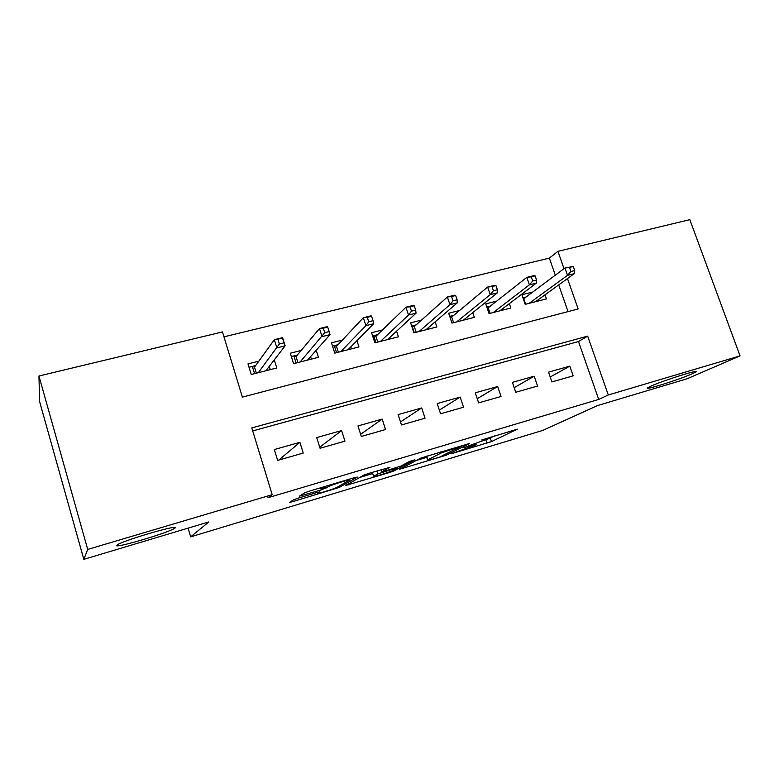 <?xml version="1.0" encoding="UTF-8"?>
<svg xmlns="http://www.w3.org/2000/svg" width="779" height="779" viewBox="0 0 779 779"><rect width="100%" height="100%" fill="white"/><g stroke="black" fill="none" stroke-linecap="round" stroke-linejoin="round"><path stroke-width="1.17" d="M451.06 453.836L491.491 441.596L517.353 429.161L481.743 439.969C487.596 438.256 489.884 437.827 488.608 438.684L462.96 447.906L469.007 446.27C474.742 444.595 477.011 444.147 475.823 444.955L451.06 453.836M175.109 527.967C180.845 523.731 126.354 539.419 117.824 544.54L116.655 545.388C113.646 548.854 166.112 533.498 174.068 528.668L175.109 527.967M691.888 373.93L695.024 372.42C703.603 367.873 663.776 380.249 650.952 386.131L648.352 387.397C640.27 391.779 678.285 379.996 691.888 373.93M298.221 498.141L293.673 499.777L289.622 502.328L292.485 501.725L339.449 487.342L357.318 477.089L354.611 477.605L309.477 491.111L304.755 492.795L299.379 496.174L321.318 489.884L328.942 486.437C332.146 484.509 352.926 478.316 348.904 480.487L337.297 487.196C334.405 488.949 314.57 494.908 317.968 493L319.721 491.948L316.946 492.513L298.221 498.141M555.31 275.172L549.361 258.112L557.939 251.335L689.824 219.659L740.05 355.886L687.078 378.769L597.6 405.547L542.768 430.417L190.651 536.867L208.83 521.93L83.83 559.341L87.706 549.419L38.95 376.014L222.473 331.922L242.386 397.124L578.145 308.951L567.482 278.561M740.05 355.886L608.302 394.972L587.668 336.119L251.792 427.914L272.192 494.684L87.706 549.419M272.192 494.684L267.879 497.762L598.71 399.423L608.302 394.972M399.705 469.211L446.075 455.257L469.63 443.455L420.777 458.101L399.705 469.211M389.218 472.61L345.662 485.463L363.861 475.132L368.671 473.398L389.958 467.312L381.72 471.831L384.222 471.344L400.815 466.095L409.783 461.304L414.886 459.766L393.726 471.013L389.218 472.61L389.023 472.016M258.832 361.164L247.985 363.9L251.247 374.504L276.788 367.97L274.276 359.898M301.171 350.472L290.304 353.218L293.576 363.666L318.426 357.308L316.196 350.277M342.361 340.072L331.484 342.818L334.766 353.121L358.953 346.928L356.948 340.676M382.47 329.955L371.583 332.701L374.874 342.848L398.429 336.81L396.589 331.182M421.517 320.091L410.63 322.837L413.922 332.847L436.873 326.966L435.169 321.834M459.561 310.49L448.675 313.236L451.976 323.1L474.333 317.374L472.736 312.642M496.642 301.132L485.755 303.878L489.056 313.606L510.858 308.017L509.349 303.635M551.912 381.924L573.169 375.838L569.809 366.14L548.543 372.148L551.912 381.924M515.747 392.265L537.559 386.033L534.19 376.199L512.387 382.353L515.747 392.265M478.647 402.879L501.024 396.482L497.664 386.511L475.287 392.82L478.647 402.879M440.573 413.776L463.534 407.203L460.175 397.086L437.214 403.571L440.573 413.776M401.477 424.964L425.052 418.216L421.702 407.953L398.118 414.603L401.477 424.964M361.32 436.454L385.537 429.521L382.187 419.102L357.97 425.938L361.32 436.454M320.062 448.256L344.951 441.138L341.601 430.563L316.722 437.584L320.062 448.256M598.71 399.423L578.495 341.533L252.708 430.914M299.896 442.336L274.325 449.551L277.655 460.389L303.235 453.066L299.896 442.336L278.824 460.048M549.361 258.112L223.972 336.83M568.037 311.6L558.718 284.91M532.778 292.008L521.901 294.754L525.202 304.346L546.459 298.902L545.037 294.803M188.08 528.133L190.651 536.867M83.83 559.341L39.622 401.662L38.95 376.014M564.015 268.667L557.939 251.335M578.495 341.533L587.668 336.119M569.809 366.14L550.208 376.978M534.19 376.199L514.189 387.65M497.664 386.511L477.245 398.673M460.175 397.086L439.356 410.085M421.702 407.953L400.494 421.936M382.187 419.102L360.628 434.283M341.601 430.563L319.731 447.214M488.248 438.869L495.804 435.373M416.161 460.535L426.746 457.361M439.599 457.107L461.655 445.978L441.206 452.979L427.593 459.97C426.425 460.779 428.82 460.311 434.77 458.558L439.599 457.107M426.541 456.728L427.165 455.91M372.722 473.544L359.869 477.391M373.638 476.251L373.589 476.281C369.869 478.267 389.062 472.483 392.304 470.643L396.988 468.14L394.554 468.617L378.058 473.836L373.638 476.251L372.518 472.911M372.45 472.522L373.404 471.986M320.929 488.637L325.69 487.245M328.767 486.252L331.63 485.268M333.529 484.557L336.109 483.418M340.676 482.182L342.098 481.354M301.395 494.918L302.057 494.714M536.877 301.356L536.692 300.83M522.952 297.802L526.098 297.003M574.707 270.566L573.266 266.467L569.498 267.401L570.939 271.501L574.707 270.566L574.279 273.653L567.521 275.338L564.941 267.976L523.751 298.756L525.64 304.238M570.939 271.501L567.521 275.338L529.136 303.343M574.279 273.653L535.475 301.716M569.498 267.401L564.941 267.976L573.266 266.467M523.235 298.62L523.751 298.756M501.637 310.383L501.394 309.682M486.797 306.965L490.381 306.059M536.575 280.041L535.134 275.883L531.268 276.837L532.709 281.005L536.575 280.041L536.341 283.118L529.399 284.851L526.818 277.382L488.18 307.793L490.059 313.343M532.709 281.005L529.399 284.851L493.37 312.496M536.341 283.118L499.875 310.831M531.268 276.837L526.818 277.382L533.751 275.669L535.134 275.883M486.972 307.462L488.18 307.793M465.501 319.633L465.19 318.708M449.726 316.371L453.748 315.349M497.392 289.788L495.95 285.562L491.968 286.545L493.409 290.771L497.392 289.788L497.353 292.855L490.225 294.637L487.644 287.052L451.703 317.053L453.582 322.691M493.409 290.771L490.225 294.637L456.689 321.893M497.353 292.855L463.359 320.188M491.968 286.545L487.644 287.052L494.772 285.289L495.95 285.562M449.775 316.517L451.703 317.053M428.45 329.127L428.051 327.93M411.672 326.021L416.171 324.882M414.311 332.75L412.062 325.924L414.292 326.557L416.171 332.273M457.107 299.798L455.666 295.514L451.577 296.517L453.018 300.811L457.107 299.798L457.283 302.856L449.941 304.686L447.37 296.984L414.292 326.557M453.018 300.811L449.941 304.686L419.063 331.533M457.283 302.856L425.909 329.78M451.577 296.517L447.37 296.984L454.702 295.183L455.666 295.514M390.435 338.865L389.938 337.336M372.625 335.924L377.611 334.658M375.926 342.575L373.686 335.652L375.906 336.304L377.786 342.098M415.674 310.1L414.233 305.738L410.027 306.78L411.468 311.142L415.674 310.1L416.064 313.148L408.527 315.028L405.956 307.208L375.906 336.304M411.468 311.142L408.527 315.028L380.454 341.416M416.064 313.148L387.475 339.615M410.027 306.78L405.956 307.208L413.493 305.349L414.233 305.738M351.426 348.856L350.803 346.908M332.526 346.09L338.028 344.698M336.538 352.663L334.298 345.642L336.509 346.314L338.378 352.196M373.044 320.695L371.602 316.264L367.279 317.335L368.71 321.766L373.044 320.695L373.677 323.723L365.916 325.661L363.345 317.725L336.509 346.314M368.71 321.766L365.916 325.661L340.812 351.572M373.677 323.723L348.028 349.722M367.279 317.335L363.345 317.725L371.106 315.807L371.602 316.264M311.386 359.109L310.597 356.616M291.346 356.539L297.383 355M296.088 363.024L293.858 355.896L296.059 356.587L297.929 362.556M329.157 331.601L327.725 327.102L323.266 328.202L324.707 332.711L329.157 331.601L330.043 334.619L322.058 336.616L319.497 328.543L296.059 356.587M324.707 332.711L300.11 361.992M330.043 334.619L307.52 360.102M323.266 328.202L319.497 328.543L327.482 326.567L327.725 327.102M270.264 369.636L269.261 366.403M249.027 367.269L255.639 365.585M254.558 373.657L252.328 366.432L254.519 367.143L256.379 373.19M277.957 339.401L279.379 343.977L283.975 342.828L282.543 338.261L274.344 339.683L282.573 337.658L285.124 345.827L276.896 347.882L274.344 339.683L254.519 367.143M279.379 343.977L258.297 372.703M283.975 342.828L285.124 345.827L265.902 370.755M282.543 338.261L282.573 337.658M490.312 438.061L491.491 441.596M485.892 440.028L486.953 443.202M445.812 454.449L446.075 455.257M401.798 468.111L402.003 468.763M440.826 451.82L441.206 452.979M426.639 456.182L427.837 459.844M347.989 484.149L348.242 484.947M381.058 469.698L381.739 471.821M393.414 470.049L393.726 471.013M377.114 470.876L378.058 473.836M317.744 492.279L317.968 493M328.504 485.414L328.845 486.495M325.408 486.339L325.982 488.199M320.656 487.761L321.318 489.884M301.999 494.529L302.32 495.58M339.089 486.164L339.459 487.333M334.785 488.297L334.98 488.93M292.183 500.712L292.485 501.725M694.732 371.632L695.024 372.42M173.717 527.451L174.068 528.668M426.405 456.309L427.593 459.97M381.038 469.698L381.72 471.831M372.401 472.551L373.589 476.281M328.611 485.385L328.942 486.437M325.369 486.359L325.953 488.219M339.079 486.164L339.449 487.342"/></g></svg>
